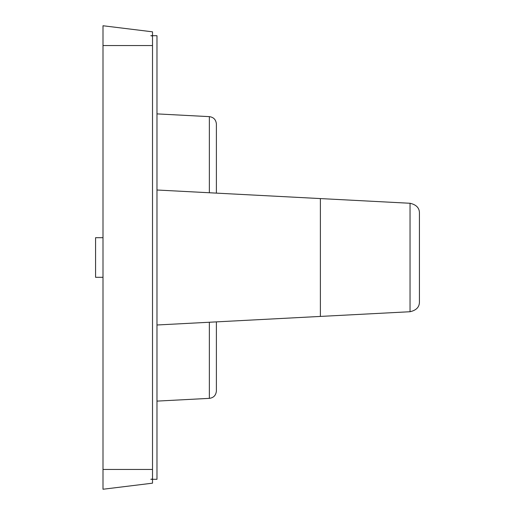 <?xml version="1.0" encoding="UTF-8"?>
<svg xmlns="http://www.w3.org/2000/svg" width="515" height="515" viewBox="0 0 515 515"><rect width="100%" height="100%" fill="white"/><g stroke="black" fill="none" stroke-linecap="round" stroke-linejoin="round"><path stroke-width="0.77" d="M320.388 198.578L410.043 203.27C416.365 204.706 419.493 208.002 419.429 213.165L419.429 301.835C419.493 306.998 416.365 310.294 410.043 311.73L320.388 316.422L320.388 198.578L156.978 190.009M103 277.308L95.571 277.308L95.571 237.692L103 237.692M156.978 35.702L156.978 479.298L150.818 479.298L152.517 479.002L152.517 35.999L150.818 35.702L156.978 35.702M152.517 35.702L152.517 31.827L103 25.75L103 489.25L152.517 483.173L152.517 479.298M320.388 316.422L156.978 324.991M216.397 321.875L216.397 390.943L216.397 321.875M216.397 193.125L216.397 124.057L216.397 193.125M410.043 203.27L410.043 311.73M103 469.442L152.517 469.442M103 45.558L152.517 45.558M209.36 322.242L209.36 398.359L156.978 401.108M156.978 113.892L209.36 116.641L209.36 192.758M209.36 398.359C213.628 397.786 215.972 395.314 216.397 390.943M209.36 116.641C213.628 117.214 215.972 119.686 216.397 124.057"/></g></svg>
